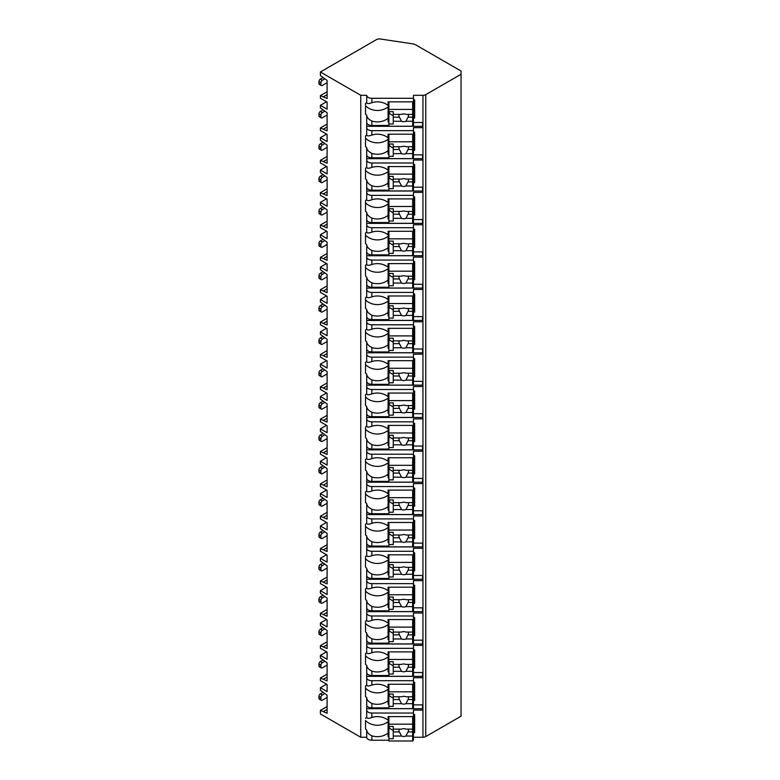 <?xml version="1.0" encoding="UTF-8"?>
<svg xmlns="http://www.w3.org/2000/svg" width="780" height="780" viewBox="0 0 780 780"><rect width="100%" height="100%" fill="white"/><g stroke="black" fill="none" stroke-linecap="round" stroke-linejoin="round"><path stroke-width="1.17" d="M326.547 684.177L320.385 687.736L320.385 690.319L327.103 695.175L327.103 713.291L320.385 710.385L320.385 713.944L360.76 737.256L366.707 737.256A5.148 2.974 0 0 0 371.855 740.23L388.898 740.23M412.669 740.23L413.468 740.23L413.468 736.671L412.669 736.671M413.468 737.256L422.945 737.256A3.958 2.291 0 0 0 425.753 736.583L461.048 716.206L461.048 71.029L415.915 44.977A7.927 4.573 0 0 0 412.298 43.777L380.299 39A3.958 2.291 0 0 0 376.506 39.595L320.385 71.994L360.76 95.306L366.707 95.306A5.148 2.974 0 0 0 371.855 98.29L413.468 98.29L413.468 95.306L422.945 95.306A3.958 2.291 0 0 0 425.753 94.643L461.048 74.266M413.468 704.896L422.575 704.896L422.575 710.073L413.468 710.073L413.468 713.047L371.855 713.047A5.148 2.974 0 0 1 366.707 710.073L366.707 717.278C366.883 718.575 368.599 718.643 371.855 717.473L371.855 713.047M413.468 682.246L414.658 682.246L414.658 700.372L413.468 700.372L413.468 704.311L412.669 704.311M366.707 672.545A5.148 2.974 0 0 0 371.855 675.519L371.855 671.092C368.599 669.445 366.883 667.534 366.707 665.34L366.707 684.918C366.883 686.225 368.599 686.283 371.855 685.113A15.054 12.295 180 0 1 388.099 687.892L388.099 684.255L413.468 684.255L413.468 677.722L422.575 677.722L422.575 672.545L413.468 672.545M413.468 649.896L414.658 649.896L414.658 668.011L413.468 668.011L413.468 671.96L412.669 671.96M366.707 640.185A5.148 2.974 0 0 0 371.855 643.159L371.855 638.732C368.599 637.094 366.883 635.173 366.707 632.98L366.707 652.567C366.883 653.864 368.599 653.933 371.855 652.762A15.054 12.295 180 0 1 388.099 655.541L388.099 651.895L413.468 651.895L413.468 645.362L422.575 645.362L422.575 640.185L413.468 640.185M413.468 617.536L414.658 617.536L414.658 635.661L413.468 635.661L413.468 639.6L412.669 639.6M366.707 607.834A5.148 2.974 0 0 0 371.855 610.808L371.855 606.382C368.599 604.734 366.883 602.823 366.707 600.629L366.707 620.207C366.883 621.514 368.599 621.572 371.855 620.402A15.054 12.295 180 0 1 388.099 623.181L388.099 619.544L413.468 619.544L413.468 613.012L422.575 613.012L422.575 607.834L413.468 607.834M413.468 585.185L414.658 585.185L414.658 603.301L413.468 603.301L413.468 607.25L412.669 607.25M366.707 575.474A5.148 2.974 0 0 0 371.855 578.448L371.855 574.021C368.599 572.383 366.883 570.463 366.707 568.269L366.707 587.857C366.883 589.154 368.599 589.222 371.855 588.052A15.054 12.295 180 0 1 388.099 590.831L388.099 587.184L413.468 587.184L413.468 580.651L422.575 580.651L422.575 575.474L413.468 575.474M413.468 552.825L414.658 552.825L414.658 570.941L413.468 570.941L413.468 574.889L412.669 574.889M366.707 543.114A5.148 2.974 0 0 0 371.855 546.088L371.855 541.671C368.599 540.023 366.883 538.102 366.707 535.918L366.707 555.496C366.883 556.793 368.599 556.861 371.855 555.692A15.054 12.295 180 0 1 388.099 558.47L388.099 554.824L413.468 554.824L413.468 548.291L422.575 548.291L422.575 543.114L413.468 543.114M413.468 520.465L414.658 520.465L414.658 538.59L413.468 538.59L413.468 542.529L412.669 542.529M366.707 510.764A5.148 2.974 0 0 0 371.855 513.737L371.855 509.311C368.599 507.673 366.883 505.752 366.707 503.558L366.707 523.146C366.883 524.443 368.599 524.501 371.855 523.341A15.054 12.295 180 0 1 388.099 526.12L388.099 522.473L413.468 522.473L413.468 515.941L422.575 515.941L422.575 510.764L413.468 510.764M413.468 488.114L414.658 488.114L414.658 506.23L413.468 506.23L413.468 510.178L412.669 510.178M366.707 478.403A5.148 2.974 0 0 0 371.855 481.377L371.855 476.96C368.599 475.312 366.883 473.392 366.707 471.208L366.707 490.786C366.883 492.082 368.599 492.151 371.855 490.981A15.054 12.295 180 0 1 388.099 493.76L388.099 490.113L413.468 490.113L413.468 483.581L422.575 483.581L422.575 478.403L413.468 478.403M413.468 455.754L414.658 455.754L414.658 473.879L413.468 473.879L413.468 477.818L412.669 477.818M366.707 446.053A5.148 2.974 0 0 0 371.855 449.026L371.855 444.6C368.599 442.952 366.883 441.041 366.707 438.848L366.707 458.425C366.883 459.732 368.599 459.79 371.855 458.63A15.054 12.295 180 0 1 388.099 461.399L388.099 457.762L413.468 457.762L413.468 451.23L422.575 451.23L422.575 446.053L413.468 446.053M413.468 423.404L414.658 423.404L414.658 441.519L413.468 441.519L413.468 445.468L412.669 445.468M366.707 413.692A5.148 2.974 0 0 0 371.855 416.666L371.855 412.24C368.599 410.602 366.883 408.681 366.707 406.487L366.707 426.075C366.883 427.372 368.599 427.44 371.855 426.27A15.054 12.295 180 0 1 388.099 429.049L388.099 425.402L413.468 425.402L413.468 418.87L422.575 418.87L422.575 413.692L413.468 413.692M413.468 391.043L414.658 391.043L414.658 409.168L413.468 409.168L413.468 413.107L412.669 413.107M366.707 381.342A5.148 2.974 0 0 0 371.855 384.316L371.855 379.889C368.599 378.241 366.883 376.331 366.707 374.137L366.707 393.715C366.883 395.021 368.599 395.08 371.855 393.91A15.054 12.295 180 0 1 388.099 396.688L388.099 393.052L413.468 393.052L413.468 386.519L422.575 386.519L422.575 381.342L413.468 381.342M413.468 358.693L414.658 358.693L414.658 376.808L413.468 376.808L413.468 380.757L412.669 380.757M366.707 348.982A5.148 2.974 0 0 0 371.855 351.956L371.855 347.529C368.599 345.891 366.883 343.97 366.707 341.776L366.707 361.364C366.883 362.661 368.599 362.729 371.855 361.559A15.054 12.295 180 0 1 388.099 364.338L388.099 360.691L413.468 360.691L413.468 354.159L422.575 354.159L422.575 348.982L413.468 348.982M413.468 326.332L414.658 326.332L414.658 344.448L413.468 344.448L413.468 348.397L412.669 348.397M366.707 316.622A5.148 2.974 0 0 0 371.855 319.605L371.855 315.178C368.599 313.531 366.883 311.62 366.707 309.426L366.707 329.004C366.883 330.301 368.599 330.369 371.855 329.199A15.054 12.295 180 0 1 388.099 331.978L388.099 328.341L413.468 328.341L413.468 321.799L422.575 321.799L422.575 316.622L413.468 316.622M413.468 293.972L414.658 293.972L414.658 312.098L413.468 312.098L413.468 316.036L412.669 316.036M366.707 284.271A5.148 2.974 0 0 0 371.855 287.245L371.855 282.818C368.599 281.18 366.883 279.26 366.707 277.066L366.707 296.654C366.883 297.95 368.599 298.019 371.855 296.849A15.054 12.295 180 0 1 388.099 299.627L388.099 295.981L413.468 295.981L413.468 289.448L422.575 289.448L422.575 284.271L413.468 284.271M413.468 261.622L414.658 261.622L414.658 279.737L413.468 279.737L413.468 283.686L412.669 283.686M366.707 251.911A5.148 2.974 0 0 0 371.855 254.885L371.855 250.468C368.599 248.82 366.883 246.899 366.707 244.715L366.707 264.293C366.883 265.59 368.599 265.658 371.855 264.488A15.054 12.295 180 0 1 388.099 267.267L388.099 263.62L413.468 263.62L413.468 257.088L422.575 257.088L422.575 251.911L413.468 251.911M413.468 229.261L414.658 229.261L414.658 247.387L413.468 247.387L413.468 251.326L412.669 251.326M366.707 219.56A5.148 2.974 0 0 0 371.855 222.534L371.855 218.107C368.599 216.46 366.883 214.549 366.707 212.355L366.707 231.933C366.883 233.239 368.599 233.298 371.855 232.138A15.054 12.295 180 0 1 388.099 234.916L388.099 231.27L413.468 231.27L413.468 224.737L422.575 224.737L422.575 219.56L413.468 219.56M413.468 196.911L414.658 196.911L414.658 215.026L413.468 215.026L413.468 218.975L412.669 218.975M366.707 187.2A5.148 2.974 0 0 0 371.855 190.174L371.855 185.757C368.599 184.109 366.883 182.189 366.707 179.995L366.707 199.582C366.883 200.879 368.599 200.947 371.855 199.778A15.054 12.295 180 0 1 388.099 202.556L388.099 198.91L413.468 198.91L413.468 192.377L422.575 192.377L422.575 187.2L413.468 187.2M413.468 164.551L414.658 164.551L414.658 182.676L413.468 182.676L413.468 186.615L412.669 186.615M366.707 154.849A5.148 2.974 0 0 0 371.855 157.823L371.855 153.397C368.599 151.749 366.883 149.838 366.707 147.644L366.707 167.222C366.883 168.529 368.599 168.587 371.855 167.417A15.054 12.295 180 0 1 388.099 170.196L388.099 166.559L413.468 166.559L413.468 160.027L422.575 160.027L422.575 154.849L413.468 154.849M413.468 132.2L414.658 132.2L414.658 150.316L413.468 150.316L413.468 154.264L412.669 154.264M366.707 122.489A5.148 2.974 0 0 0 371.855 125.463L371.855 121.037C368.599 119.398 366.883 117.478 366.707 115.284L366.707 134.872C366.883 136.168 368.599 136.237 371.855 135.067A15.054 12.295 180 0 1 388.099 137.845L388.099 134.199L413.468 134.199L413.468 127.666L422.575 127.666L422.575 122.489L413.468 122.489M413.468 99.84L414.658 99.84L414.658 117.956L413.468 117.956L413.468 121.904L412.669 121.904M413.468 714.607L414.658 714.607L414.658 732.722L413.468 732.722L413.468 736.671M371.855 707.87L371.855 703.453C368.599 701.805 366.883 699.884 366.707 697.7L366.707 704.896A5.148 2.974 0 0 0 371.855 707.87L388.898 707.87M412.669 707.87L413.468 707.87L413.468 704.311M413.468 98.29L413.468 101.848L388.099 101.848L388.099 105.485A15.054 12.295 180 0 0 371.855 102.707C368.599 103.877 366.883 103.808 366.707 102.511L366.707 95.306M366.707 737.256L366.707 730.051C366.883 732.245 368.599 734.165 371.855 735.803A15.054 12.295 180 0 0 388.099 733.024L388.099 721.588A15.054 12.295 180 0 1 365.518 720.486L365.518 728.949A15.054 12.295 180 0 0 366.707 730.051M366.707 127.666A5.148 2.974 0 0 0 371.855 130.64L413.468 130.64M366.707 160.027A5.148 2.974 0 0 0 371.855 163.001L413.468 163.001M366.707 192.377A5.148 2.974 0 0 0 371.855 195.351L413.468 195.351M366.707 224.737A5.148 2.974 0 0 0 371.855 227.711L413.468 227.711M366.707 257.088A5.148 2.974 0 0 0 371.855 260.062L413.468 260.062M366.707 289.448A5.148 2.974 0 0 0 371.855 292.422L413.468 292.422M366.707 321.799A5.148 2.974 0 0 0 371.855 324.782L413.468 324.782M366.707 354.159A5.148 2.974 0 0 0 371.855 357.133L413.468 357.133M366.707 386.519A5.148 2.974 0 0 0 371.855 389.493L413.468 389.493M366.707 418.87A5.148 2.974 0 0 0 371.855 421.844L413.468 421.844M366.707 451.23A5.148 2.974 0 0 0 371.855 454.204L413.468 454.204M366.707 483.581A5.148 2.974 0 0 0 371.855 486.554L413.468 486.554M366.707 515.941A5.148 2.974 0 0 0 371.855 518.914L413.468 518.914M366.707 548.291A5.148 2.974 0 0 0 371.855 551.265L413.468 551.265M366.707 580.651A5.148 2.974 0 0 0 371.855 583.625L413.468 583.625M366.707 613.012A5.148 2.974 0 0 0 371.855 615.986L413.468 615.986M366.707 645.362A5.148 2.974 0 0 0 371.855 648.336L413.468 648.336M366.707 677.722A5.148 2.974 0 0 0 371.855 680.696L413.468 680.696M366.707 102.511A15.054 12.295 180 0 0 365.518 103.623L365.518 114.182A15.054 12.295 180 0 0 366.707 115.284M366.707 704.896L366.707 710.073M366.707 717.278A15.054 12.295 180 0 0 365.518 718.38M360.76 737.256L360.76 95.306M366.707 134.872A15.054 12.295 180 0 0 365.518 135.974L365.518 146.543A15.054 12.295 180 0 0 366.707 147.644M366.707 167.222A15.054 12.295 180 0 0 365.518 168.334L365.518 178.893A15.054 12.295 180 0 0 366.707 179.995M366.707 199.582A15.054 12.295 180 0 0 365.518 200.684L365.518 211.253A15.054 12.295 180 0 0 366.707 212.355M366.707 231.933A15.054 12.295 180 0 0 365.518 233.044L365.518 243.604A15.054 12.295 180 0 0 366.707 244.715M366.707 264.293A15.054 12.295 180 0 0 365.518 265.395L365.518 275.964A15.054 12.295 180 0 0 366.707 277.066M366.707 296.654A15.054 12.295 180 0 0 365.518 297.755L365.518 308.315A15.054 12.295 180 0 0 366.707 309.426M366.707 329.004A15.054 12.295 180 0 0 365.518 330.115L365.518 340.675A15.054 12.295 180 0 0 366.707 341.776M366.707 361.364A15.054 12.295 180 0 0 365.518 362.466L365.518 373.035A15.054 12.295 180 0 0 366.707 374.137M366.707 393.715A15.054 12.295 180 0 0 365.518 394.826L365.518 405.385A15.054 12.295 180 0 0 366.707 406.487M366.707 426.075A15.054 12.295 180 0 0 365.518 427.177L365.518 437.746A15.054 12.295 180 0 0 366.707 438.848M366.707 458.425A15.054 12.295 180 0 0 365.518 459.537L365.518 470.096A15.054 12.295 180 0 0 366.707 471.208M366.707 490.786A15.054 12.295 180 0 0 365.518 491.887L365.518 502.457A15.054 12.295 180 0 0 366.707 503.558M366.707 523.146A15.054 12.295 180 0 0 365.518 524.248L365.518 534.807A15.054 12.295 180 0 0 366.707 535.918M366.707 555.496A15.054 12.295 180 0 0 365.518 556.598L365.518 567.167A15.054 12.295 180 0 0 366.707 568.269M366.707 587.857A15.054 12.295 180 0 0 365.518 588.958L365.518 599.518A15.054 12.295 180 0 0 366.707 600.629M366.707 620.207A15.054 12.295 180 0 0 365.518 621.319L365.518 631.878A15.054 12.295 180 0 0 366.707 632.98M366.707 652.567A15.054 12.295 180 0 0 365.518 653.669L365.518 664.238A15.054 12.295 180 0 0 366.707 665.34M366.707 684.918A15.054 12.295 180 0 0 365.518 686.029L365.518 696.589A15.054 12.295 180 0 0 366.707 697.7M366.707 708.698L422.575 708.698L422.575 704.896M412.669 125.463L413.468 125.463L413.468 121.904M412.669 157.823L413.468 157.823L413.468 154.264M412.669 190.174L413.468 190.174L413.468 186.615M412.669 222.534L413.468 222.534L413.468 218.975M412.669 254.885L413.468 254.885L413.468 251.326M412.669 287.245L413.468 287.245L413.468 283.686M412.669 319.605L413.468 319.605L413.468 316.036M412.669 351.956L413.468 351.956L413.468 348.397M412.669 384.316L413.468 384.316L413.468 380.757M412.669 416.666L413.468 416.666L413.468 413.107M412.669 449.026L413.468 449.026L413.468 445.468M412.669 481.377L413.468 481.377L413.468 477.818M412.669 513.737L413.468 513.737L413.468 510.178M412.669 546.088L413.468 546.088L413.468 542.529M412.669 578.448L413.468 578.448L413.468 574.889M412.669 610.808L413.468 610.808L413.468 607.25M412.669 643.159L413.468 643.159L413.468 639.6M412.669 675.519L413.468 675.519L413.468 671.96M371.855 717.473A15.054 12.295 180 0 1 388.099 720.252L388.099 716.606L413.468 716.606L413.468 713.047M413.468 101.848L413.468 116.59L414.658 117.956M413.468 119.564L412.669 119.564M388.898 119.564L388.099 119.564M388.099 109.492L388.898 109.492M412.669 109.492L413.468 109.492M388.898 121.904L388.099 121.904L388.099 106.821A15.054 12.295 180 0 1 365.518 105.719L365.518 103.623M388.898 736.671L388.099 736.671L388.099 733.024M371.855 125.463L388.898 125.463M371.855 121.037A15.054 12.295 180 0 0 388.099 118.258M371.855 157.823L388.898 157.823M371.855 153.397A15.054 12.295 180 0 0 388.099 150.618L388.099 139.181A15.054 12.295 180 0 1 365.518 138.07L365.518 135.974M388.898 154.264L388.099 154.264L388.099 150.618M371.855 190.174L388.898 190.174M371.855 185.757A15.054 12.295 180 0 0 388.099 182.978L388.099 171.532A15.054 12.295 180 0 1 365.518 170.43L365.518 168.334M388.898 186.615L388.099 186.615L388.099 182.978M371.855 222.534L388.898 222.534M371.855 218.107A15.054 12.295 180 0 0 388.099 215.329L388.099 203.892A15.054 12.295 180 0 1 365.518 202.78L365.518 200.684M388.898 218.975L388.099 218.975L388.099 215.329M371.855 254.885L388.898 254.885M371.855 250.468A15.054 12.295 180 0 0 388.099 247.689L388.099 236.243A15.054 12.295 180 0 1 365.518 235.141L365.518 233.044M388.898 251.326L388.099 251.326L388.099 247.689M371.855 287.245L388.898 287.245M371.855 282.818A15.054 12.295 180 0 0 388.099 280.04L388.099 268.603A15.054 12.295 180 0 1 365.518 267.501L365.518 265.395M388.898 283.686L388.099 283.686L388.099 280.04M371.855 319.605L388.898 319.605M371.855 315.178A15.054 12.295 180 0 0 388.099 312.4L388.099 300.963A15.054 12.295 180 0 1 365.518 299.851L365.518 297.755M388.898 316.036L388.099 316.036L388.099 312.4M371.855 351.956L388.898 351.956M371.855 347.529A15.054 12.295 180 0 0 388.099 344.75L388.099 333.314A15.054 12.295 180 0 1 365.518 332.212L365.518 330.115M388.898 348.397L388.099 348.397L388.099 344.75M371.855 384.316L388.898 384.316M371.855 379.889A15.054 12.295 180 0 0 388.099 377.11L388.099 365.674A15.054 12.295 180 0 1 365.518 364.562L365.518 362.466M388.898 380.757L388.099 380.757L388.099 377.11M371.855 416.666L388.898 416.666M371.855 412.24A15.054 12.295 180 0 0 388.099 409.461L388.099 398.024A15.054 12.295 180 0 1 365.518 396.923L365.518 394.826M388.898 413.107L388.099 413.107L388.099 409.461M371.855 449.026L388.898 449.026M371.855 444.6A15.054 12.295 180 0 0 388.099 441.821L388.099 430.385A15.054 12.295 180 0 1 365.518 429.273L365.518 427.177M388.898 445.468L388.099 445.468L388.099 441.821M371.855 481.377L388.898 481.377M371.855 476.96A15.054 12.295 180 0 0 388.099 474.181L388.099 462.735A15.054 12.295 180 0 1 365.518 461.633L365.518 459.537M388.898 477.818L388.099 477.818L388.099 474.181M371.855 513.737L388.898 513.737M371.855 509.311A15.054 12.295 180 0 0 388.099 506.532L388.099 495.095A15.054 12.295 180 0 1 365.518 493.994L365.518 491.887M388.898 510.178L388.099 510.178L388.099 506.532M371.855 546.088L388.898 546.088M371.855 541.671A15.054 12.295 180 0 0 388.099 538.892L388.099 527.446A15.054 12.295 180 0 1 365.518 526.344L365.518 524.248M388.898 542.529L388.099 542.529L388.099 538.892M371.855 578.448L388.898 578.448M371.855 574.021A15.054 12.295 180 0 0 388.099 571.243L388.099 559.806A15.054 12.295 180 0 1 365.518 558.704L365.518 556.598M388.898 574.889L388.099 574.889L388.099 571.243M371.855 610.808L388.898 610.808M371.855 606.382A15.054 12.295 180 0 0 388.099 603.603L388.099 592.166A15.054 12.295 180 0 1 365.518 591.055L365.518 588.958M388.898 607.25L388.099 607.25L388.099 603.603M371.855 643.159L388.898 643.159M371.855 638.732A15.054 12.295 180 0 0 388.099 635.953L388.099 624.517A15.054 12.295 180 0 1 365.518 623.415L365.518 621.319M388.898 639.6L388.099 639.6L388.099 635.953M371.855 675.519L388.898 675.519M371.855 671.092A15.054 12.295 180 0 0 388.099 668.314L388.099 656.877A15.054 12.295 180 0 1 365.518 655.765L365.518 653.669M388.898 671.96L388.099 671.96L388.099 668.314M371.855 703.453A15.054 12.295 180 0 0 388.099 700.674L388.099 689.227A15.054 12.295 180 0 1 365.518 688.126L365.518 686.029M388.898 704.311L388.099 704.311L388.099 700.674M388.898 101.848L388.898 126.233L412.669 126.233L412.669 117.156L408.037 117.156A4.758 3.881 180 0 0 408.476 115.537A4.758 3.881 180 0 0 408.252 114.377M388.898 111.677L393.256 111.677L393.256 114.377L401.534 114.377A4.758 3.881 180 0 1 403.718 113.938A4.758 3.881 180 0 1 405.902 114.377L412.669 114.377L412.669 109.414L388.898 109.414M388.898 123.971L393.256 123.971L393.256 121.27L401.534 121.27A4.758 3.881 180 0 0 403.718 121.709A4.758 3.881 180 0 0 405.902 121.27L412.669 121.27M393.256 121.27L393.256 114.377M399.175 114.377A4.758 3.881 180 0 0 398.96 115.537A4.758 3.881 180 0 0 399.389 117.156L393.256 117.156M399.389 117.156L401.534 121.27M405.902 121.27L408.037 117.156M393.256 115.733L389.288 113.451L389.288 111.677M412.669 117.156L412.669 114.377M412.669 101.848L412.669 109.414M413.468 734.321L412.669 734.321M388.898 734.321L388.099 734.321M414.658 732.722L413.468 731.347L413.468 716.606M388.099 724.259L388.898 724.259M412.669 724.259L413.468 724.259M388.898 716.606L388.898 741L412.669 741L412.669 731.913L408.037 731.913A4.758 3.881 180 0 0 408.476 730.304A4.758 3.881 180 0 0 408.252 729.134M388.898 726.443L393.256 726.443L393.256 729.134L401.534 729.134A4.758 3.881 180 0 1 403.718 728.705A4.758 3.881 180 0 1 405.902 729.134L412.669 729.134L412.669 724.172L388.898 724.172M388.898 738.738L393.256 738.738L393.256 736.037L401.534 736.037A4.758 3.881 180 0 0 403.718 736.466A4.758 3.881 180 0 0 405.902 736.037L412.669 736.037M393.256 736.037L393.256 729.134M399.175 729.134A4.758 3.881 180 0 0 398.96 730.304A4.758 3.881 180 0 0 399.389 731.913L393.256 731.913M399.389 731.913L401.534 736.037M405.902 736.037L408.037 731.913M393.256 730.499L389.288 728.208L389.288 726.443M412.669 731.913L412.669 729.134M412.669 716.606L412.669 724.172M366.707 126.292L422.575 126.292L422.575 122.489M413.468 134.199L413.468 148.941L414.658 150.316M413.468 151.915L412.669 151.915M388.898 151.915L388.099 151.915M388.099 141.853L388.898 141.853M412.669 141.853L413.468 141.853M388.898 134.199L388.898 158.594L412.669 158.594L412.669 149.506L408.037 149.506A4.758 3.881 180 0 0 408.476 147.888A4.758 3.881 180 0 0 408.252 146.728M388.898 144.027L393.256 144.027L393.256 146.728L401.534 146.728A4.758 3.881 180 0 1 403.718 146.299A4.758 3.881 180 0 1 405.902 146.728L412.669 146.728L412.669 141.765L388.898 141.765M388.898 156.332L393.256 156.332L393.256 153.631L401.534 153.631A4.758 3.881 180 0 0 403.718 154.06A4.758 3.881 180 0 0 405.902 153.631L412.669 153.631M393.256 153.631L393.256 146.728M399.175 146.728A4.758 3.881 180 0 0 398.96 147.888A4.758 3.881 180 0 0 399.389 149.506L393.256 149.506M399.389 149.506L401.534 153.631M405.902 153.631L408.037 149.506M393.256 148.093L389.288 145.801L389.288 144.027M412.669 149.506L412.669 146.728M412.669 134.199L412.669 141.765M366.707 158.652L422.575 158.652L422.575 154.849M413.468 166.559L413.468 181.301L414.658 182.676M413.468 184.275L412.669 184.275M388.898 184.275L388.099 184.275M388.099 174.203L388.898 174.203M412.669 174.203L413.468 174.203M388.898 166.559L388.898 190.944L412.669 190.944L412.669 181.867L408.037 181.867A4.758 3.881 180 0 0 408.476 180.248A4.758 3.881 180 0 0 408.252 179.088M388.898 176.387L393.256 176.387L393.256 179.088L401.534 179.088A4.758 3.881 180 0 1 403.718 178.649A4.758 3.881 180 0 1 405.902 179.088L412.669 179.088L412.669 174.125L388.898 174.125M388.898 188.682L393.256 188.682L393.256 185.981L401.534 185.981A4.758 3.881 180 0 0 403.718 186.42A4.758 3.881 180 0 0 405.902 185.981L412.669 185.981M393.256 185.981L393.256 179.088M399.175 179.088A4.758 3.881 180 0 0 398.96 180.248A4.758 3.881 180 0 0 399.389 181.867L393.256 181.867M399.389 181.867L401.534 185.981M405.902 185.981L408.037 181.867M393.256 180.443L389.288 178.162L389.288 176.387M412.669 181.867L412.669 179.088M412.669 166.559L412.669 174.125M366.707 191.002L422.575 191.002L422.575 187.2M413.468 198.91L413.468 213.652L414.658 215.026M413.468 216.625L412.669 216.625M388.898 216.625L388.099 216.625M388.099 206.564L388.898 206.564M412.669 206.564L413.468 206.564M388.898 198.91L388.898 223.304L412.669 223.304L412.669 214.217L408.037 214.217A4.758 3.881 180 0 0 408.476 212.599A4.758 3.881 180 0 0 408.252 211.439M388.898 208.748L393.256 208.748L393.256 211.439L401.534 211.439A4.758 3.881 180 0 1 403.718 211.009A4.758 3.881 180 0 1 405.902 211.439L412.669 211.439L412.669 206.476L388.898 206.476M388.898 221.042L393.256 221.042L393.256 218.341L401.534 218.341A4.758 3.881 180 0 0 403.718 218.77A4.758 3.881 180 0 0 405.902 218.341L412.669 218.341M393.256 218.341L393.256 211.439M399.175 211.439A4.758 3.881 180 0 0 398.96 212.599A4.758 3.881 180 0 0 399.389 214.217L393.256 214.217M399.389 214.217L401.534 218.341M405.902 218.341L408.037 214.217M393.256 212.803L389.288 210.512L389.288 208.748M412.669 214.217L412.669 211.439M412.669 198.91L412.669 206.476M366.707 223.363L422.575 223.363L422.575 219.56M413.468 231.27L413.468 246.012L414.658 247.387M413.468 248.986L412.669 248.986M388.898 248.986L388.099 248.986M388.099 238.924L388.898 238.924M412.669 238.924L413.468 238.924M388.898 231.27L388.898 255.665L412.669 255.665L412.669 246.577L408.037 246.577A4.758 3.881 180 0 0 408.476 244.959A4.758 3.881 180 0 0 408.252 243.799M388.898 241.098L393.256 241.098L393.256 243.799L401.534 243.799A4.758 3.881 180 0 1 403.718 243.36A4.758 3.881 180 0 1 405.902 243.799L412.669 243.799L412.669 238.836L388.898 238.836M388.898 253.393L393.256 253.393L393.256 250.692L401.534 250.692A4.758 3.881 180 0 0 403.718 251.131A4.758 3.881 180 0 0 405.902 250.692L412.669 250.692M393.256 250.692L393.256 243.799M399.175 243.799A4.758 3.881 180 0 0 398.96 244.959A4.758 3.881 180 0 0 399.389 246.577L393.256 246.577M399.389 246.577L401.534 250.692M405.902 250.692L408.037 246.577M393.256 245.154L389.288 242.873L389.288 241.098M412.669 246.577L412.669 243.799M412.669 231.27L412.669 238.836M366.707 255.723L422.575 255.723L422.575 251.911M413.468 263.62L413.468 278.372L414.658 279.737M413.468 281.346L412.669 281.346M388.898 281.346L388.099 281.346M388.099 271.274L388.898 271.274M412.669 271.274L413.468 271.274M388.898 263.62L388.898 288.015L412.669 288.015L412.669 278.938L408.037 278.938A4.758 3.881 180 0 0 408.476 277.319A4.758 3.881 180 0 0 408.252 276.159M388.898 273.458L393.256 273.458L393.256 276.159L401.534 276.159A4.758 3.881 180 0 1 403.718 275.72A4.758 3.881 180 0 1 405.902 276.159L412.669 276.159L412.669 271.186L388.898 271.186M388.898 285.753L393.256 285.753L393.256 283.052L401.534 283.052A4.758 3.881 180 0 0 403.718 283.481A4.758 3.881 180 0 0 405.902 283.052L412.669 283.052M393.256 283.052L393.256 276.159M399.175 276.159A4.758 3.881 180 0 0 398.96 277.319A4.758 3.881 180 0 0 399.389 278.938L393.256 278.938M399.389 278.938L401.534 283.052M405.902 283.052L408.037 278.938M393.256 277.514L389.288 275.223L389.288 273.458M412.669 278.938L412.669 276.159M412.669 263.62L412.669 271.186M366.707 288.073L422.575 288.073L422.575 284.271M413.468 295.981L413.468 310.723L414.658 312.098M413.468 313.697L412.669 313.697M388.898 313.697L388.099 313.697M388.099 303.635L388.898 303.635M412.669 303.635L413.468 303.635M388.898 295.981L388.898 320.375L412.669 320.375L412.669 311.288L408.037 311.288A4.758 3.881 180 0 0 408.476 309.67A4.758 3.881 180 0 0 408.252 308.51M388.898 305.809L393.256 305.809L393.256 308.51L401.534 308.51A4.758 3.881 180 0 1 403.718 308.081A4.758 3.881 180 0 1 405.902 308.51L412.669 308.51L412.669 303.547L388.898 303.547M388.898 318.103L393.256 318.103L393.256 315.412L401.534 315.412A4.758 3.881 180 0 0 403.718 315.841A4.758 3.881 180 0 0 405.902 315.412L412.669 315.412M393.256 315.412L393.256 308.51M399.175 308.51A4.758 3.881 180 0 0 398.96 309.67A4.758 3.881 180 0 0 399.389 311.288L393.256 311.288M399.389 311.288L401.534 315.412M405.902 315.412L408.037 311.288M393.256 309.875L389.288 307.583L389.288 305.809M412.669 311.288L412.669 308.51M412.669 295.981L412.669 303.547M366.707 320.434L422.575 320.434L422.575 316.622M413.468 328.341L413.468 343.083L414.658 344.448M413.468 346.057L412.669 346.057M388.898 346.057L388.099 346.057M388.099 335.985L388.898 335.985M412.669 335.985L413.468 335.985M388.898 328.341L388.898 352.726L412.669 352.726L412.669 343.648L408.037 343.648A4.758 3.881 180 0 0 408.476 342.03A4.758 3.881 180 0 0 408.252 340.87M388.898 338.169L393.256 338.169L393.256 340.87L401.534 340.87A4.758 3.881 180 0 1 403.718 340.431A4.758 3.881 180 0 1 405.902 340.87L412.669 340.87L412.669 335.907L388.898 335.907M388.898 350.464L393.256 350.464L393.256 347.763L401.534 347.763A4.758 3.881 180 0 0 403.718 348.202A4.758 3.881 180 0 0 405.902 347.763L412.669 347.763M393.256 347.763L393.256 340.87M399.175 340.87A4.758 3.881 180 0 0 398.96 342.03A4.758 3.881 180 0 0 399.389 343.648L393.256 343.648M399.389 343.648L401.534 347.763M405.902 347.763L408.037 343.648M393.256 342.225L389.288 339.944L389.288 338.169M412.669 343.648L412.669 340.87M412.669 328.341L412.669 335.907M366.707 352.784L422.575 352.784L422.575 348.982M413.468 360.691L413.468 375.433L414.658 376.808M413.468 378.407L412.669 378.407M388.898 378.407L388.099 378.407M388.099 368.345L388.898 368.345M412.669 368.345L413.468 368.345M388.898 360.691L388.898 385.086L412.669 385.086L412.669 375.999L408.037 375.999A4.758 3.881 180 0 0 408.476 374.38A4.758 3.881 180 0 0 408.252 373.22M388.898 370.519L393.256 370.519L393.256 373.22L401.534 373.22A4.758 3.881 180 0 1 403.718 372.791A4.758 3.881 180 0 1 405.902 373.22L412.669 373.22L412.669 368.257L388.898 368.257M388.898 382.814L393.256 382.814L393.256 380.123L401.534 380.123A4.758 3.881 180 0 0 403.718 380.552A4.758 3.881 180 0 0 405.902 380.123L412.669 380.123M393.256 380.123L393.256 373.22M399.175 373.22A4.758 3.881 180 0 0 398.96 374.38A4.758 3.881 180 0 0 399.389 375.999L393.256 375.999M399.389 375.999L401.534 380.123M405.902 380.123L408.037 375.999M393.256 374.585L389.288 372.294L389.288 370.519M412.669 375.999L412.669 373.22M412.669 360.691L412.669 368.257M366.707 385.144L422.575 385.144L422.575 381.342M413.468 393.052L413.468 407.794L414.658 409.168M413.468 410.767L412.669 410.767M388.898 410.767L388.099 410.767M388.099 400.696L388.898 400.696M412.669 400.696L413.468 400.696M388.898 393.052L388.898 417.436L412.669 417.436L412.669 408.359L408.037 408.359A4.758 3.881 180 0 0 408.476 406.741A4.758 3.881 180 0 0 408.252 405.581M388.898 402.88L393.256 402.88L393.256 405.581L401.534 405.581A4.758 3.881 180 0 1 403.718 405.142A4.758 3.881 180 0 1 405.902 405.581L412.669 405.581L412.669 400.618L388.898 400.618M388.898 415.174L393.256 415.174L393.256 412.474L401.534 412.474A4.758 3.881 180 0 0 403.718 412.912A4.758 3.881 180 0 0 405.902 412.474L412.669 412.474M393.256 412.474L393.256 405.581M399.175 405.581A4.758 3.881 180 0 0 398.96 406.741A4.758 3.881 180 0 0 399.389 408.359L393.256 408.359M399.389 408.359L401.534 412.474M405.902 412.474L408.037 408.359M393.256 406.936L389.288 404.654L389.288 402.88M412.669 408.359L412.669 405.581M412.669 393.052L412.669 400.618M366.707 417.495L422.575 417.495L422.575 413.692M413.468 425.402L413.468 440.144L414.658 441.519M413.468 443.118L412.669 443.118M388.898 443.118L388.099 443.118M388.099 433.056L388.898 433.056M412.669 433.056L413.468 433.056M388.898 425.402L388.898 449.797L412.669 449.797L412.669 440.71L408.037 440.71A4.758 3.881 180 0 0 408.476 439.091A4.758 3.881 180 0 0 408.252 437.931M388.898 435.24L393.256 435.24L393.256 437.931L401.534 437.931A4.758 3.881 180 0 1 403.718 437.502A4.758 3.881 180 0 1 405.902 437.931L412.669 437.931L412.669 432.968L388.898 432.968M388.898 447.535L393.256 447.535L393.256 444.834L401.534 444.834A4.758 3.881 180 0 0 403.718 445.263A4.758 3.881 180 0 0 405.902 444.834L412.669 444.834M393.256 444.834L393.256 437.931M399.175 437.931A4.758 3.881 180 0 0 398.96 439.091A4.758 3.881 180 0 0 399.389 440.71L393.256 440.71M399.389 440.71L401.534 444.834M405.902 444.834L408.037 440.71M393.256 439.296L389.288 437.005L389.288 435.24M412.669 440.71L412.669 437.931M412.669 425.402L412.669 432.968M366.707 449.855L422.575 449.855L422.575 446.053M413.468 457.762L413.468 472.505L414.658 473.879M413.468 475.478L412.669 475.478M388.898 475.478L388.099 475.478M388.099 465.406L388.898 465.406M412.669 465.406L413.468 465.406M388.898 457.762L388.898 482.147L412.669 482.147L412.669 473.07L408.037 473.07A4.758 3.881 180 0 0 408.476 471.452A4.758 3.881 180 0 0 408.252 470.291M388.898 467.59L393.256 467.59L393.256 470.291L401.534 470.291A4.758 3.881 180 0 1 403.718 469.852A4.758 3.881 180 0 1 405.902 470.291L412.669 470.291L412.669 465.328L388.898 465.328M388.898 479.885L393.256 479.885L393.256 477.185L401.534 477.185A4.758 3.881 180 0 0 403.718 477.623A4.758 3.881 180 0 0 405.902 477.185L412.669 477.185M393.256 477.185L393.256 470.291M399.175 470.291A4.758 3.881 180 0 0 398.96 471.452A4.758 3.881 180 0 0 399.389 473.07L393.256 473.07M399.389 473.07L401.534 477.185M405.902 477.185L408.037 473.07M393.256 471.647L389.288 469.365L389.288 467.59M412.669 473.07L412.669 470.291M412.669 457.762L412.669 465.328M366.707 482.206L422.575 482.206L422.575 478.403M413.468 490.113L413.468 504.855L414.658 506.23M413.468 507.839L412.669 507.839M388.898 507.839L388.099 507.839M388.099 497.767L388.898 497.767M412.669 497.767L413.468 497.767M388.898 490.113L388.898 514.508L412.669 514.508L412.669 505.421L408.037 505.421A4.758 3.881 180 0 0 408.476 503.812A4.758 3.881 180 0 0 408.252 502.651M388.898 499.951L393.256 499.951L393.256 502.651L401.534 502.651A4.758 3.881 180 0 1 403.718 502.213A4.758 3.881 180 0 1 405.902 502.651L412.669 502.651L412.669 497.679L388.898 497.679M388.898 512.245L393.256 512.245L393.256 509.545L401.534 509.545A4.758 3.881 180 0 0 403.718 509.974A4.758 3.881 180 0 0 405.902 509.545L412.669 509.545M393.256 509.545L393.256 502.651M399.175 502.651A4.758 3.881 180 0 0 398.96 503.812A4.758 3.881 180 0 0 399.389 505.421L393.256 505.421M399.389 505.421L401.534 509.545M405.902 509.545L408.037 505.421M393.256 504.007L389.288 501.716L389.288 499.951M412.669 505.421L412.669 502.651M412.669 490.113L412.669 497.679M366.707 514.566L422.575 514.566L422.575 510.764M413.468 522.473L413.468 537.215L414.658 538.59M413.468 540.189L412.669 540.189M388.898 540.189L388.099 540.189M388.099 530.127L388.898 530.127M412.669 530.127L413.468 530.127M388.898 522.473L388.898 546.868L412.669 546.868L412.669 537.781L408.037 537.781A4.758 3.881 180 0 0 408.476 536.162A4.758 3.881 180 0 0 408.252 535.002M388.898 532.301L393.256 532.301L393.256 535.002L401.534 535.002A4.758 3.881 180 0 1 403.718 534.573A4.758 3.881 180 0 1 405.902 535.002L412.669 535.002L412.669 530.039L388.898 530.039M388.898 544.596L393.256 544.596L393.256 541.895L401.534 541.895A4.758 3.881 180 0 0 403.718 542.334A4.758 3.881 180 0 0 405.902 541.895L412.669 541.895M393.256 541.895L393.256 535.002M399.175 535.002A4.758 3.881 180 0 0 398.96 536.162A4.758 3.881 180 0 0 399.389 537.781L393.256 537.781M399.389 537.781L401.534 541.895M405.902 541.895L408.037 537.781M393.256 536.367L389.288 534.076L389.288 532.301M412.669 537.781L412.669 535.002M412.669 522.473L412.669 530.039M366.707 546.926L422.575 546.926L422.575 543.114M413.468 554.824L413.468 569.575L414.658 570.941M413.468 572.549L412.669 572.549M388.898 572.549L388.099 572.549M388.099 562.477L388.898 562.477M412.669 562.477L413.468 562.477M388.898 554.824L388.898 579.218L412.669 579.218L412.669 570.141L408.037 570.141A4.758 3.881 180 0 0 408.476 568.523A4.758 3.881 180 0 0 408.252 567.362M388.898 564.661L393.256 564.661L393.256 567.362L401.534 567.362A4.758 3.881 180 0 1 403.718 566.923A4.758 3.881 180 0 1 405.902 567.362L412.669 567.362L412.669 562.399L388.898 562.399M388.898 576.956L393.256 576.956L393.256 574.255L401.534 574.255A4.758 3.881 180 0 0 403.718 574.694A4.758 3.881 180 0 0 405.902 574.255L412.669 574.255M393.256 574.255L393.256 567.362M399.175 567.362A4.758 3.881 180 0 0 398.96 568.523A4.758 3.881 180 0 0 399.389 570.141L393.256 570.141M399.389 570.141L401.534 574.255M405.902 574.255L408.037 570.141M393.256 568.717L389.288 566.426L389.288 564.661M412.669 570.141L412.669 567.362M412.669 554.824L412.669 562.399M366.707 579.277L422.575 579.277L422.575 575.474M413.468 587.184L413.468 601.926L414.658 603.301M413.468 604.9L412.669 604.9M388.898 604.9L388.099 604.9M388.099 594.838L388.898 594.838M412.669 594.838L413.468 594.838M388.898 587.184L388.898 611.578L412.669 611.578L412.669 602.492L408.037 602.492A4.758 3.881 180 0 0 408.476 600.873A4.758 3.881 180 0 0 408.252 599.713M388.898 597.012L393.256 597.012L393.256 599.713L401.534 599.713A4.758 3.881 180 0 1 403.718 599.284A4.758 3.881 180 0 1 405.902 599.713L412.669 599.713L412.669 594.75L388.898 594.75M388.898 609.307L393.256 609.307L393.256 606.616L401.534 606.616A4.758 3.881 180 0 0 403.718 607.045A4.758 3.881 180 0 0 405.902 606.616L412.669 606.616M393.256 606.616L393.256 599.713M399.175 599.713A4.758 3.881 180 0 0 398.96 600.873A4.758 3.881 180 0 0 399.389 602.492L393.256 602.492M399.389 602.492L401.534 606.616M405.902 606.616L408.037 602.492M393.256 601.078L389.288 598.786L389.288 597.012M412.669 602.492L412.669 599.713M412.669 587.184L412.669 594.75M366.707 611.637L422.575 611.637L422.575 607.834M413.468 619.544L413.468 634.286L414.658 635.661M413.468 637.26L412.669 637.26M388.898 637.26L388.099 637.26M388.099 627.188L388.898 627.188M412.669 627.188L413.468 627.188M388.898 619.544L388.898 643.929L412.669 643.929L412.669 634.852L408.037 634.852A4.758 3.881 180 0 0 408.476 633.233A4.758 3.881 180 0 0 408.252 632.073M388.898 629.372L393.256 629.372L393.256 632.073L401.534 632.073A4.758 3.881 180 0 1 403.718 631.634A4.758 3.881 180 0 1 405.902 632.073L412.669 632.073L412.669 627.11L388.898 627.11M388.898 641.667L393.256 641.667L393.256 638.966L401.534 638.966A4.758 3.881 180 0 0 403.718 639.405A4.758 3.881 180 0 0 405.902 638.966L412.669 638.966M393.256 638.966L393.256 632.073M399.175 632.073A4.758 3.881 180 0 0 398.96 633.233A4.758 3.881 180 0 0 399.389 634.852L393.256 634.852M399.389 634.852L401.534 638.966M405.902 638.966L408.037 634.852M393.256 633.428L389.288 631.147L389.288 629.372M412.669 634.852L412.669 632.073M412.669 619.544L412.669 627.11M366.707 643.987L422.575 643.987L422.575 640.185M413.468 651.895L413.468 666.637L414.658 668.011M413.468 669.611L412.669 669.611M388.898 669.611L388.099 669.611M388.099 659.548L388.898 659.548M412.669 659.548L413.468 659.548M388.898 651.895L388.898 676.289L412.669 676.289L412.669 667.202L408.037 667.202A4.758 3.881 180 0 0 408.476 665.584A4.758 3.881 180 0 0 408.252 664.423M388.898 661.733L393.256 661.733L393.256 664.423L401.534 664.423A4.758 3.881 180 0 1 403.718 663.995A4.758 3.881 180 0 1 405.902 664.423L412.669 664.423L412.669 659.461L388.898 659.461M388.898 674.027L393.256 674.027L393.256 671.326L401.534 671.326A4.758 3.881 180 0 0 403.718 671.755A4.758 3.881 180 0 0 405.902 671.326L412.669 671.326M393.256 671.326L393.256 664.423M399.175 664.423A4.758 3.881 180 0 0 398.96 665.584A4.758 3.881 180 0 0 399.389 667.202L393.256 667.202M399.389 667.202L401.534 671.326M405.902 671.326L408.037 667.202M393.256 665.788L389.288 663.497L389.288 661.733M412.669 667.202L412.669 664.423M412.669 651.895L412.669 659.461M366.707 676.348L422.575 676.348L422.575 672.545M413.468 684.255L413.468 698.997L414.658 700.372M413.468 701.971L412.669 701.971M388.898 701.971L388.099 701.971M388.099 691.899L388.898 691.899M412.669 691.899L413.468 691.899M388.898 684.255L388.898 708.64L412.669 708.64L412.669 699.562L408.037 699.562A4.758 3.881 180 0 0 408.476 697.944A4.758 3.881 180 0 0 408.252 696.784M388.898 694.083L393.256 694.083L393.256 696.784L401.534 696.784A4.758 3.881 180 0 1 403.718 696.345A4.758 3.881 180 0 1 405.902 696.784L412.669 696.784L412.669 691.821L388.898 691.821M388.898 706.378L393.256 706.378L393.256 703.677L401.534 703.677A4.758 3.881 180 0 0 403.718 704.116A4.758 3.881 180 0 0 405.902 703.677L412.669 703.677M393.256 703.677L393.256 696.784M399.175 696.784A4.758 3.881 180 0 0 398.96 697.944A4.758 3.881 180 0 0 399.389 699.562L393.256 699.562M399.389 699.562L401.534 703.677M405.902 703.677L408.037 699.562M393.256 698.139L389.288 695.858L389.288 694.083M412.669 699.562L412.669 696.784M412.669 684.255L412.669 691.821M326.547 651.817L320.385 655.375L320.385 657.969L327.103 662.815L327.103 680.94L320.385 678.025L320.385 680.618L327.103 684.499L327.103 691.616L320.385 687.736M320.385 655.375L327.103 659.256L327.103 652.139L320.385 648.258L320.385 645.674L327.103 641.784M326.547 619.466L320.385 623.025L320.385 625.609L327.103 630.464L327.103 648.58L320.385 645.674M320.385 623.025L327.103 626.905L327.103 619.788L320.385 615.908L320.385 613.314L327.103 609.433M326.547 587.106L320.385 590.665L320.385 593.258L327.103 598.104L327.103 616.229L320.385 613.314M320.385 590.665L327.103 594.545L327.103 587.428L320.385 583.547L320.385 580.963L327.103 577.073M326.547 554.746L320.385 558.314L320.385 560.898L327.103 565.754L327.103 583.869L320.385 580.963M320.385 558.314L327.103 562.195L327.103 555.077L320.385 551.187L320.385 548.603L327.103 544.723M326.547 522.395L320.385 525.954L320.385 528.538L327.103 533.393L327.103 551.518L320.385 548.603M320.385 525.954L327.103 529.834L327.103 522.717L320.385 518.837L320.385 516.243L327.103 512.362M326.547 490.035L320.385 493.594L320.385 496.187L327.103 501.043L327.103 519.158L320.385 516.243M320.385 493.594L327.103 497.484L327.103 490.366L320.385 486.476L320.385 483.892L327.103 480.012M326.547 457.685L320.385 461.243L320.385 463.827L327.103 468.683L327.103 486.798L320.385 483.892M320.385 461.243L327.103 465.124L327.103 458.006L320.385 454.126L320.385 451.532L327.103 447.652M326.547 425.324L320.385 428.883L320.385 431.476L327.103 436.332L327.103 454.447L320.385 451.532M320.385 428.883L327.103 432.764L327.103 425.646L320.385 421.765L320.385 419.182L327.103 415.291M326.547 392.974L320.385 396.532L320.385 399.116L327.103 403.972L327.103 422.087L320.385 419.182M320.385 396.532L327.103 400.413L327.103 393.296L320.385 389.415L320.385 386.822L327.103 382.941M326.547 360.613L320.385 364.172L320.385 366.766L327.103 371.611L327.103 389.737L320.385 386.822M320.385 364.172L327.103 368.053L327.103 360.935L320.385 357.055L320.385 354.471L327.103 350.581M326.547 328.263L320.385 331.822L320.385 334.406L327.103 339.261L327.103 357.377L320.385 354.471M320.385 331.822L327.103 335.702L327.103 328.585L320.385 324.694L320.385 322.111L327.103 318.23M326.547 295.903L320.385 299.462L320.385 302.045L327.103 306.901L327.103 325.026L320.385 322.111M320.385 299.462L327.103 303.342L327.103 296.224L320.385 292.344L320.385 289.75L327.103 285.87M326.547 263.543L320.385 267.101L320.385 269.695L327.103 274.55L327.103 292.666L320.385 289.75M320.385 267.101L327.103 270.991L327.103 263.874L320.385 259.984L320.385 257.4L327.103 253.519M326.547 231.192L320.385 234.751L320.385 237.334L327.103 242.19L327.103 260.315L320.385 257.4M320.385 234.751L327.103 238.631L327.103 231.514L320.385 227.633L320.385 225.04L327.103 221.159M326.547 198.832L320.385 202.391L320.385 204.984L327.103 209.839L327.103 227.955L320.385 225.04M320.385 202.391L327.103 206.281L327.103 199.153L320.385 195.273L320.385 192.689L327.103 188.809M326.547 166.481L320.385 170.04L320.385 172.624L327.103 177.479L327.103 195.595L320.385 192.689M320.385 170.04L327.103 173.921L327.103 166.803L320.385 162.922L320.385 160.329L327.103 156.448M326.547 134.121L320.385 137.68L320.385 140.273L327.103 145.119L327.103 163.244L320.385 160.329M320.385 137.68L327.103 141.56L327.103 134.443L320.385 130.562L320.385 127.978L327.103 124.088M326.547 101.77L320.385 105.329L320.385 107.913L327.103 112.768L327.103 130.884L320.385 127.978M320.385 105.329L327.103 109.21L327.103 102.092L320.385 98.212L320.385 95.618L327.103 91.738M320.385 71.994L320.385 75.562L327.103 80.408L327.103 98.534L320.385 95.618M323.749 96.593L327.103 94.643M320.385 710.385L327.103 706.505M320.385 678.025L327.103 674.144M323.749 711.35L327.103 709.41M327.103 697.437L322.315 700.206A1.979 1.141 120 0 1 321.321 700.303A1.979 1.141 120 0 1 320.911 699.397L320.911 697.457A1.979 1.141 120 0 1 322.315 695.029L324.587 693.722M321.321 700.303L319.361 699.173A1.979 1.141 -60 0 1 318.952 698.266L318.952 696.325A1.979 1.141 -60 0 1 320.356 693.898L322.852 692.455M323.749 128.944L327.103 127.003M327.103 115.031L322.315 117.799A1.979 1.141 120 0 1 321.321 117.897A1.979 1.141 120 0 1 320.911 116.99L320.911 115.05A1.979 1.141 120 0 1 322.315 112.622L324.587 111.316M321.321 117.897L319.361 116.766A1.979 1.141 -60 0 1 318.952 115.859L318.952 113.919A1.979 1.141 -60 0 1 320.356 111.491L322.852 110.048M323.749 161.304L327.103 159.364M327.103 147.391L322.315 150.15A1.979 1.141 120 0 1 321.321 150.257A1.979 1.141 120 0 1 320.911 149.351L320.911 147.4A1.979 1.141 120 0 1 322.315 144.982L324.587 143.666M321.321 150.257L319.361 149.117A1.979 1.141 -60 0 1 318.952 148.21L318.952 146.269A1.979 1.141 -60 0 1 320.356 143.842L322.852 142.409M323.749 193.655L327.103 191.714M327.103 179.741L322.315 182.51A1.979 1.141 120 0 1 321.321 182.608A1.979 1.141 120 0 1 320.911 181.701L320.911 179.761A1.979 1.141 120 0 1 322.315 177.333L324.587 176.026M321.321 182.608L319.361 181.477A1.979 1.141 -60 0 1 318.952 180.57L318.952 178.63A1.979 1.141 -60 0 1 320.356 176.202L322.852 174.759M323.749 226.015L327.103 224.075M327.103 212.101L322.315 214.87A1.979 1.141 120 0 1 321.321 214.968A1.979 1.141 120 0 1 320.911 214.061L320.911 212.121A1.979 1.141 120 0 1 322.315 209.693L324.587 208.377M321.321 214.968L319.361 213.837A1.979 1.141 -60 0 1 318.952 212.93L318.952 210.98A1.979 1.141 -60 0 1 320.356 208.553L322.852 207.119M323.749 258.365L327.103 256.425M327.103 244.452L322.315 247.221A1.979 1.141 120 0 1 321.321 247.319A1.979 1.141 120 0 1 320.911 246.412L320.911 244.471A1.979 1.141 120 0 1 322.315 242.044L324.587 240.737M321.321 247.319L319.361 246.188A1.979 1.141 -60 0 1 318.952 245.281L318.952 243.341A1.979 1.141 -60 0 1 320.356 240.913L322.852 239.47M323.749 290.726L327.103 288.785M327.103 276.812L322.315 279.581A1.979 1.141 120 0 1 321.321 279.679A1.979 1.141 120 0 1 320.911 278.772L320.911 276.832A1.979 1.141 120 0 1 322.315 274.404L324.587 273.088M321.321 279.679L319.361 278.548A1.979 1.141 -60 0 1 318.952 277.641L318.952 275.701A1.979 1.141 -60 0 1 320.356 273.273L322.852 271.83M323.749 323.086L327.103 321.136M327.103 309.173L322.315 311.932A1.979 1.141 120 0 1 321.321 312.029A1.979 1.141 120 0 1 320.911 311.123L320.911 309.182A1.979 1.141 120 0 1 322.315 306.755L324.587 305.448M321.321 312.029L319.361 310.898A1.979 1.141 -60 0 1 318.952 309.991L318.952 308.051A1.979 1.141 -60 0 1 320.356 305.623L322.852 304.19M323.749 355.436L327.103 353.496M327.103 341.523L322.315 344.292A1.979 1.141 120 0 1 321.321 344.389A1.979 1.141 120 0 1 320.911 343.483L320.911 341.543A1.979 1.141 120 0 1 322.315 339.115L324.587 337.798M321.321 344.389L319.361 343.258A1.979 1.141 -60 0 1 318.952 342.352L318.952 340.411A1.979 1.141 -60 0 1 320.356 337.984L322.852 336.541M323.749 387.796L327.103 385.856M327.103 373.883L322.315 376.642A1.979 1.141 120 0 1 321.321 376.75A1.979 1.141 120 0 1 320.911 375.833L320.911 373.893A1.979 1.141 120 0 1 322.315 371.465L324.587 370.159M321.321 376.75L319.361 375.609A1.979 1.141 -60 0 1 318.952 374.702L318.952 372.762A1.979 1.141 -60 0 1 320.356 370.334L322.852 368.901M323.749 420.147L327.103 418.207M327.103 406.234L322.315 409.003A1.979 1.141 120 0 1 321.321 409.1A1.979 1.141 120 0 1 320.911 408.194L320.911 406.253A1.979 1.141 120 0 1 322.315 403.825L324.587 402.519M321.321 409.1L319.361 407.969A1.979 1.141 -60 0 1 318.952 407.062L318.952 405.122A1.979 1.141 -60 0 1 320.356 402.694L322.852 401.252M323.749 452.507L327.103 450.567M327.103 438.594L322.315 441.363A1.979 1.141 120 0 1 321.321 441.46A1.979 1.141 120 0 1 320.911 440.554L320.911 438.604A1.979 1.141 120 0 1 322.315 436.186L324.587 434.869M321.321 441.46L319.361 440.32A1.979 1.141 -60 0 1 318.952 439.413L318.952 437.473A1.979 1.141 -60 0 1 320.356 435.045L322.852 433.612M323.749 484.858L327.103 482.918M327.103 470.944L322.315 473.714A1.979 1.141 120 0 1 321.321 473.811A1.979 1.141 120 0 1 320.911 472.904L320.911 470.964A1.979 1.141 120 0 1 322.315 468.536L324.587 467.23M321.321 473.811L319.361 472.68A1.979 1.141 -60 0 1 318.952 471.773L318.952 469.833A1.979 1.141 -60 0 1 320.356 467.405L322.852 465.962M323.749 517.218L327.103 515.278M327.103 503.305L322.315 506.074A1.979 1.141 120 0 1 321.321 506.171A1.979 1.141 120 0 1 320.911 505.264L320.911 503.324A1.979 1.141 120 0 1 322.315 500.897L324.587 499.58M321.321 506.171L319.361 505.04A1.979 1.141 -60 0 1 318.952 504.133L318.952 502.183A1.979 1.141 -60 0 1 320.356 499.766L322.852 498.322M323.749 549.568L327.103 547.628M327.103 535.665L322.315 538.424A1.979 1.141 120 0 1 321.321 538.522A1.979 1.141 120 0 1 320.911 537.615L320.911 535.675A1.979 1.141 120 0 1 322.315 533.247L324.587 531.941M321.321 538.522L319.361 537.391A1.979 1.141 -60 0 1 318.952 536.484L318.952 534.544A1.979 1.141 -60 0 1 320.356 532.116L322.852 530.673M323.749 581.929L327.103 579.989M327.103 568.015L322.315 570.784A1.979 1.141 120 0 1 321.321 570.882A1.979 1.141 120 0 1 320.911 569.975L320.911 568.035A1.979 1.141 120 0 1 322.315 565.607L324.587 564.291M321.321 570.882L319.361 569.751A1.979 1.141 -60 0 1 318.952 568.844L318.952 566.904A1.979 1.141 -60 0 1 320.356 564.476L322.852 563.033M323.749 614.289L327.103 612.349M327.103 600.376L322.315 603.135A1.979 1.141 120 0 1 321.321 603.233A1.979 1.141 120 0 1 320.911 602.326L320.911 600.385A1.979 1.141 120 0 1 322.315 597.958L324.587 596.651M321.321 603.233L319.361 602.101A1.979 1.141 -60 0 1 318.952 601.195L318.952 599.255A1.979 1.141 -60 0 1 320.356 596.827L322.852 595.393M323.749 646.639L327.103 644.699M327.103 632.726L322.315 635.495A1.979 1.141 120 0 1 321.321 635.593A1.979 1.141 120 0 1 320.911 634.686L320.911 632.746A1.979 1.141 120 0 1 322.315 630.318L324.587 629.011M321.321 635.593L319.361 634.462A1.979 1.141 -60 0 1 318.952 633.555L318.952 631.615A1.979 1.141 -60 0 1 320.356 629.187L322.852 627.744M323.749 679L327.103 677.059M327.103 665.087L322.315 667.856A1.979 1.141 120 0 1 321.321 667.953A1.979 1.141 120 0 1 320.911 667.046L320.911 665.096A1.979 1.141 120 0 1 322.315 662.678L324.587 661.362M321.321 667.953L319.361 666.812A1.979 1.141 -60 0 1 318.952 665.905L318.952 663.965A1.979 1.141 -60 0 1 320.356 661.538L322.852 660.104M327.103 82.68L322.315 85.439A1.979 1.141 120 0 1 321.321 85.537A1.979 1.141 120 0 1 320.911 84.63L320.911 82.69A1.979 1.141 120 0 1 322.315 80.262L324.587 78.956M321.321 85.537L319.361 84.406A1.979 1.141 -60 0 1 318.952 83.499L318.952 81.559A1.979 1.141 -60 0 1 320.356 79.131L322.852 77.698M425.753 736.583L425.753 94.643M422.945 737.256L422.945 95.306M371.855 102.707L371.855 98.29M371.855 740.23L371.855 735.803M371.855 135.067L371.855 130.64M371.855 167.417L371.855 163.001M371.855 199.778L371.855 195.351M371.855 232.138L371.855 227.711M371.855 264.488L371.855 260.062M371.855 296.849L371.855 292.422M371.855 329.199L371.855 324.782M371.855 361.559L371.855 357.133M371.855 393.91L371.855 389.493M371.855 426.27L371.855 421.844M371.855 458.63L371.855 454.204M371.855 490.981L371.855 486.554M371.855 523.341L371.855 518.914M371.855 555.692L371.855 551.265M371.855 588.052L371.855 583.625M371.855 620.402L371.855 615.986M371.855 652.762L371.855 648.336M371.855 685.113L371.855 680.696M318.952 698.266L320.911 699.397M320.356 693.898L322.315 695.029M318.952 696.325L320.911 697.457M318.952 115.859L320.911 116.99M320.356 111.491L322.315 112.622M318.952 113.919L320.911 115.05M318.952 148.21L320.911 149.351M320.356 143.842L322.315 144.982M318.952 146.269L320.911 147.4M318.952 180.57L320.911 181.701M320.356 176.202L322.315 177.333M318.952 178.63L320.911 179.761M318.952 212.93L320.911 214.061M320.356 208.553L322.315 209.693M318.952 210.98L320.911 212.121M318.952 245.281L320.911 246.412M320.356 240.913L322.315 242.044M318.952 243.341L320.911 244.471M318.952 277.641L320.911 278.772M320.356 273.273L322.315 274.404M318.952 275.701L320.911 276.832M318.952 309.991L320.911 311.123M320.356 305.623L322.315 306.755M318.952 308.051L320.911 309.182M318.952 342.352L320.911 343.483M320.356 337.984L322.315 339.115M318.952 340.411L320.911 341.543M318.952 374.702L320.911 375.833M320.356 370.334L322.315 371.465M318.952 372.762L320.911 373.893M318.952 407.062L320.911 408.194M320.356 402.694L322.315 403.825M318.952 405.122L320.911 406.253M318.952 439.413L320.911 440.554M320.356 435.045L322.315 436.186M318.952 437.473L320.911 438.604M318.952 471.773L320.911 472.904M320.356 467.405L322.315 468.536M318.952 469.833L320.911 470.964M318.952 504.133L320.911 505.264M320.356 499.766L322.315 500.897M318.952 502.183L320.911 503.324M318.952 536.484L320.911 537.615M320.356 532.116L322.315 533.247M318.952 534.544L320.911 535.675M318.952 568.844L320.911 569.975M320.356 564.476L322.315 565.607M318.952 566.904L320.911 568.035M318.952 601.195L320.911 602.326M320.356 596.827L322.315 597.958M318.952 599.255L320.911 600.385M318.952 633.555L320.911 634.686M320.356 629.187L322.315 630.318M318.952 631.615L320.911 632.746M318.952 665.905L320.911 667.046M320.356 661.538L322.315 662.678M318.952 663.965L320.911 665.096M318.952 83.499L320.911 84.63M320.356 79.131L322.315 80.262M318.952 81.559L320.911 82.69"/></g></svg>
